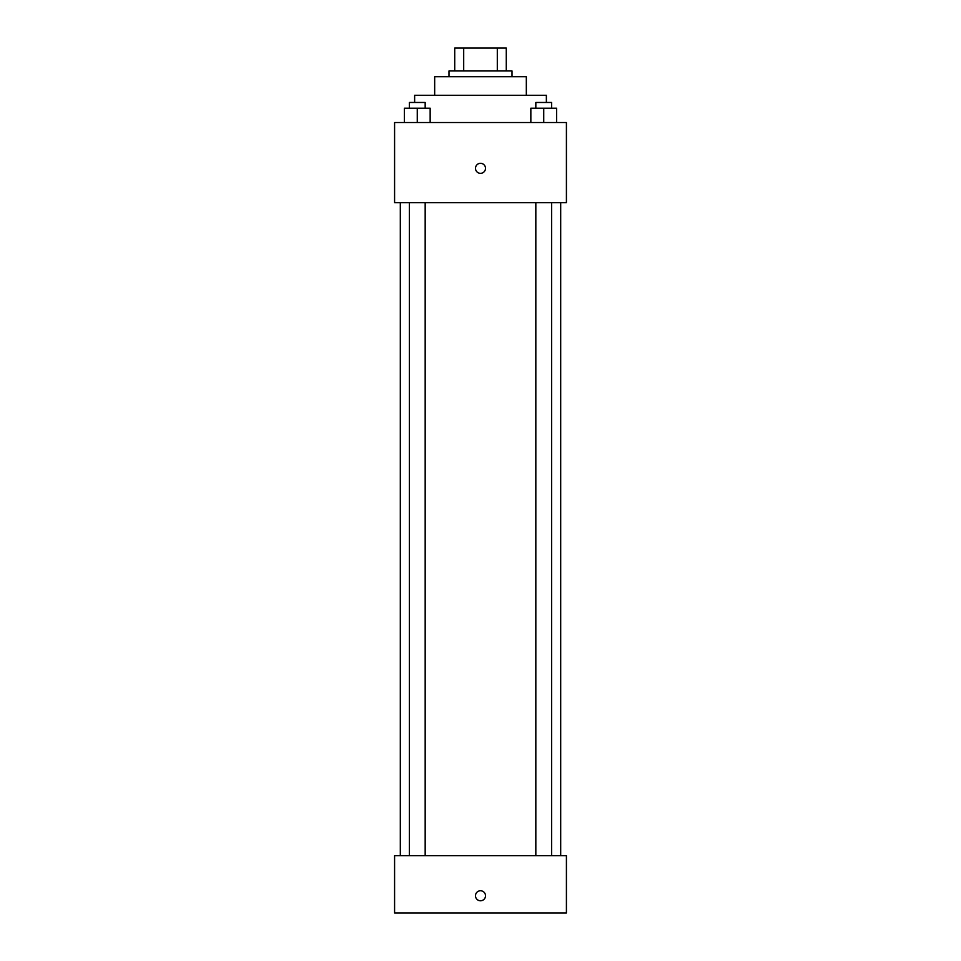 <?xml version="1.0" encoding="UTF-8"?>
<svg xmlns="http://www.w3.org/2000/svg" width="961" height="961" viewBox="0 0 961 961"><rect width="100%" height="100%" fill="white"/><g stroke="black" fill="none" stroke-linecap="round" stroke-linejoin="round"><path stroke-width="1.44" d="M463.695 70.958L463.695 48.05L454.721 48.05L454.721 70.958L454.721 48.05M463.695 48.05L506.279 48.05L506.279 70.958M497.305 70.958L497.305 48.05M448.991 76.688L448.991 70.958L512.009 70.958L512.009 76.688M434.672 95.307L434.672 76.688L526.328 76.688L526.328 95.307M414.635 102.467L414.635 95.307L546.365 95.307L546.365 102.467M394.587 122.515L566.413 122.515L566.413 202.699L394.587 202.699L394.587 122.515M480.5 173.34A5.009 5.009 0 0 1 476.163 165.833A5.009 5.009 0 0 1 484.837 165.833A5.009 5.009 0 0 1 480.5 173.34M394.587 855.674L566.413 855.674L566.413 912.95L394.587 912.95L394.587 855.674M480.5 900.781A5.009 5.009 0 0 1 476.163 893.262A5.009 5.009 0 0 1 484.837 893.262A5.009 5.009 0 0 1 480.5 900.781M530.844 122.515L530.844 108.197L556.623 108.197L556.623 122.515L556.623 108.197M543.734 122.515L543.734 108.197M551.638 108.197L551.638 102.467L535.83 102.467L535.83 108.197M404.377 122.515L404.377 108.197L430.156 108.197L430.156 122.515L430.156 108.197M417.266 122.515L417.266 108.197M425.17 108.197L425.17 102.467L409.362 102.467L409.362 108.197M560.683 855.674L560.683 202.699M400.317 855.674L400.317 202.699M535.83 202.699L535.83 855.674M551.638 202.699L551.638 855.674M425.17 855.674L425.17 202.699M409.362 855.674L409.362 202.699"/></g></svg>
